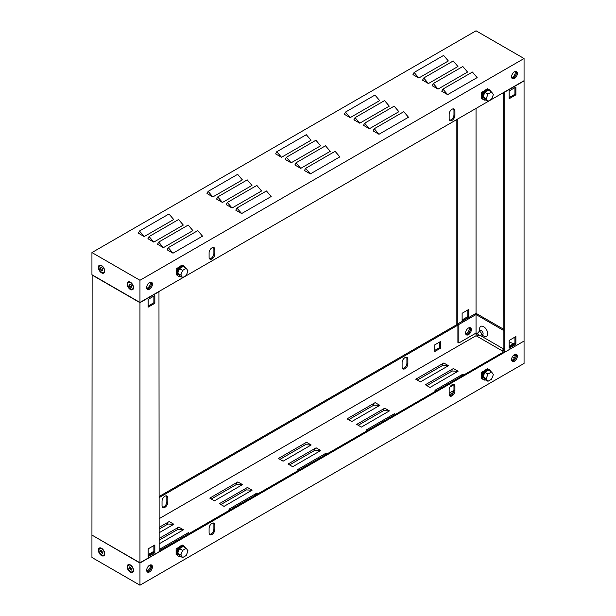 <?xml version="1.0" encoding="UTF-8"?>
<svg xmlns="http://www.w3.org/2000/svg" width="616" height="616" viewBox="0 0 616 616"><rect width="100%" height="100%" fill="white"/><g stroke="black" fill="none" stroke-linecap="round" stroke-linejoin="round"><path stroke-width="0.92" d="M485.901 369.669L487.564 368.707L488.142 369.161M482.313 371.741L482.913 372.087L481.712 372.78L482.428 372.087L482.066 371.879M481.466 372.642L481.712 378.601L481.712 372.78M482.913 372.087L482.913 372.888M482.112 378.37L481.712 378.601M490.621 371.44A5.775 3.334 120 0 0 489.543 369.839A5.775 3.334 120 0 0 486.655 370.124A5.775 3.334 120 0 0 482.882 375.206A5.775 3.334 120 0 0 483.768 379.833A5.775 3.334 120 0 0 485.701 379.964M483.768 379.833L482.998 379.387A5.775 3.334 -60 0 1 482.112 374.767A5.775 3.334 -60 0 1 485.885 369.677A5.775 3.334 -60 0 1 488.773 369.392L489.543 369.839M491.576 371.995L488.457 370.193L484.854 372.272L483.052 376.915L484.854 379.479L487.972 381.281L491.576 379.202L493.377 374.559L491.576 371.995L487.972 374.074L486.17 378.717L487.972 381.281M484.854 372.272L487.972 374.074M483.052 376.915L486.17 378.717M180.342 556.263A5.775 3.334 -60 0 1 178.409 556.133A5.775 3.334 -60 0 1 177.524 551.505A5.775 3.334 -60 0 1 181.297 546.423A5.775 3.334 -60 0 1 184.184 546.13A5.775 3.334 -60 0 1 185.262 547.74M184.184 546.13L183.414 545.691A5.775 3.334 120 0 0 180.526 545.976A5.775 3.334 120 0 0 176.754 551.066A5.775 3.334 120 0 0 177.639 555.686L178.409 556.133M182.613 557.58L179.495 555.778L177.693 553.214L179.495 548.571L183.098 546.492L186.217 548.294L188.019 550.85L186.217 555.501L182.613 557.58L180.811 555.016L182.613 550.373L186.217 548.294M179.495 548.571L182.613 550.373M177.693 553.214L180.811 555.016M176.707 548.178L177.069 548.386L176.107 548.941L176.107 554.762L176.754 554.67M176.107 548.941L176.353 554.9M182.659 545.437L182.205 545.006L176.446 548.748M176.353 549.079L177.547 548.386L177.547 549.187M177.547 548.386L176.946 548.04M478.663 335.181A1.186 0.685 -120 0 0 478.07 333.911A1.186 0.685 -120 0 0 477.123 333.749A1.186 0.685 -120 0 0 476.977 334.211A1.186 0.685 -120 0 0 477.423 335.327A1.186 0.685 -120 0 0 478.293 335.774A1.186 0.685 -120 0 0 478.663 335.181M478.293 335.774L480.865 335.25A2.04 1.178 -120 0 0 481.081 335.166A2.04 1.178 -120 0 0 481.504 334.234A2.04 1.178 -120 0 0 480.611 332.186A2.04 1.178 -120 0 0 479.04 331.639A2.04 1.178 -120 0 0 478.871 331.785L477.123 333.749M131.169 570.216L129.229 567.598L129.822 566.751L131.762 569.377L131.169 570.216M131.27 570L129.406 567.521M129.568 567.413L129.968 566.828M133.21 570.054A3.835 2.218 -120 0 0 131.539 566.189A3.835 2.218 -120 0 0 128.582 565.165A3.835 2.218 -120 0 0 127.781 566.92A3.835 2.218 -120 0 0 129.46 570.778A3.835 2.218 -120 0 0 132.417 571.81A3.835 2.218 -120 0 0 133.21 570.054M132.563 571.71A3.835 2.218 -120 0 0 132.725 571.625A3.835 2.218 -120 0 0 133.51 570.116M130.592 565.057A3.835 2.218 -120 0 0 128.89 564.98A3.835 2.218 -120 0 0 128.744 565.08M102.364 553.584L100.423 550.966L100.993 550.127L102.957 552.745L102.364 553.584M102.464 553.368L100.601 550.889M100.754 550.781L101.155 550.196M104.404 553.422A3.835 2.218 -120 0 0 102.726 549.557A3.835 2.218 -120 0 0 99.769 548.533A3.835 2.218 -120 0 0 98.976 550.288A3.835 2.218 -120 0 0 100.654 554.146A3.835 2.218 -120 0 0 103.611 555.178A3.835 2.218 -120 0 0 104.404 553.422M103.758 555.078A3.835 2.218 -120 0 0 103.919 554.993A3.835 2.218 -120 0 0 104.705 553.484M101.786 548.425A3.835 2.218 -120 0 0 100.085 548.348A3.835 2.218 -120 0 0 99.931 548.448M101.548 548.279L101.548 548.279A4.481 2.587 60 0 1 104.712 553.769A4.481 2.587 60 0 1 101.548 555.593A4.481 2.587 60 0 1 98.375 550.103A4.481 2.587 60 0 1 101.548 548.279M130.353 564.91L130.353 564.91A4.481 2.587 60 0 1 133.526 570.401A4.481 2.587 60 0 1 130.353 572.226A4.481 2.587 60 0 1 127.189 566.735A4.481 2.587 60 0 1 130.353 564.91M465.966 334.442A4.073 2.349 120 0 0 467.405 334.057A4.073 2.349 120 0 0 469.9 327.627M465.681 333.826A4.073 2.349 120 0 0 466.443 333.502A4.073 2.349 120 0 0 469.223 327.697M514.452 361.222A4.073 2.349 120 0 0 517.117 357.634A4.073 2.349 120 0 0 516.493 354.369A4.073 2.349 120 0 0 514.452 354.57A4.073 2.349 120 0 0 511.796 358.158A4.073 2.349 120 0 0 512.42 361.423A4.073 2.349 120 0 0 514.452 361.222M515.954 354.192A4.073 2.349 -60 0 1 516.008 357.519A4.073 2.349 -60 0 1 513.49 360.668A4.073 2.349 -60 0 1 511.996 361.053M164.926 496.219A4.073 2.349 120 0 0 162.039 501.208L162.039 505.644A4.073 2.349 120 0 0 162.886 507.507A4.073 2.349 120 0 0 166.027 506.421A4.073 2.349 120 0 0 167.806 502.317L167.806 497.882A4.073 2.349 120 0 0 166.959 496.019A4.073 2.349 120 0 0 164.926 496.219M211.973 523.384A4.073 2.349 120 0 0 209.094 528.374L209.094 532.809A4.073 2.349 120 0 0 209.94 534.673A4.073 2.349 120 0 0 213.074 533.579A4.073 2.349 120 0 0 214.853 529.483L214.853 525.048A4.073 2.349 120 0 0 214.014 523.184A4.073 2.349 120 0 0 211.973 523.384M404.982 357.619A4.073 2.349 120 0 0 402.102 362.608L402.102 367.044A4.073 2.349 120 0 0 402.949 368.907A4.073 2.349 120 0 0 406.09 367.821A4.073 2.349 120 0 0 407.869 363.717L407.869 359.282A4.073 2.349 120 0 0 407.022 357.419A4.073 2.349 120 0 0 404.982 357.619M452.036 384.784A4.073 2.349 120 0 0 449.156 389.774L449.156 394.209A4.073 2.349 120 0 0 450.003 396.073A4.073 2.349 120 0 0 453.137 394.987A4.073 2.349 120 0 0 454.916 390.883L454.916 386.448A4.073 2.349 120 0 0 454.077 384.584A4.073 2.349 120 0 0 452.036 384.784M149.557 571.894A4.073 2.349 120 0 0 152.221 568.306A4.073 2.349 120 0 0 151.598 565.041A4.073 2.349 120 0 0 149.557 565.242A4.073 2.349 120 0 0 146.901 568.83A4.073 2.349 120 0 0 147.524 572.095A4.073 2.349 120 0 0 149.557 571.894M151.059 564.864A4.073 2.349 -60 0 1 151.113 568.191A4.073 2.349 -60 0 1 148.595 571.34A4.073 2.349 -60 0 1 147.101 571.717M92.138 535.196L139.955 563.024L523.862 341.156M524.054 341.264L524.054 363.44L139.955 585.2L91.946 557.48L91.946 535.304M434.75 350.412L439.555 347.64L439.555 342.096M162.462 507.13A4.073 2.349 120 0 0 165.373 505.513A4.073 2.349 120 0 0 166.844 501.763L166.844 497.328A4.073 2.349 120 0 0 166.42 495.842M402.525 368.537A4.073 2.349 120 0 0 405.436 366.913A4.073 2.349 120 0 0 406.907 363.163L406.907 358.728A4.073 2.349 120 0 0 406.483 357.241M457.034 324.524L159.159 496.496M139.955 563.024L139.955 585.2M485.878 369.685L481.804 372.449M159.159 550.827L504.08 351.69M457.896 325.132L159.159 497.605M514.476 357.911L512.42 356.718M502.833 351.189L476.045 335.72L159.159 518.672M456.841 119.504L456.841 324.409L457.896 325.025L457.896 342.427L458.858 342.981L476.045 333.064L476.045 335.72M440.517 348.194L440.517 341.541L434.75 344.868L434.75 351.52L440.517 348.194L439.555 347.64M213.475 523.007A4.073 2.349 -60 0 1 213.898 524.493L213.898 528.928A4.073 2.349 -60 0 1 212.428 532.678A4.073 2.349 -60 0 1 209.517 534.295M453.538 384.407A4.073 2.349 -60 0 1 453.961 385.893L453.961 390.328A4.073 2.349 -60 0 1 452.49 394.078A4.073 2.349 -60 0 1 449.58 395.695M161.454 549.503L160.314 548.848L188.388 532.648L189.52 533.302M230.107 509.863L228.975 509.209L257.041 493.008L258.181 493.662M298.768 470.224L297.636 469.569L325.702 453.368L326.834 454.023M367.421 430.592L366.289 429.937L394.363 413.729L395.495 414.383M436.082 390.952L434.95 390.298L463.016 374.089L464.148 374.744M453.769 384.823L449.95 387.033M159.159 538.43L178.786 527.103L183.46 529.798L159.159 543.828M420.42 381.905L415.746 379.21L443.813 363.001L448.487 365.696L420.42 381.905M351.759 421.544L347.085 418.849L375.152 402.641L379.833 405.336L351.759 421.544M283.098 461.184L278.424 458.481L306.499 442.28L311.172 444.975L283.098 461.184M224.047 506.367L219.373 503.665L247.44 487.464L252.113 490.159L224.047 506.367M292.708 466.728L288.026 464.025L316.1 447.824L320.774 450.519L292.708 466.728M361.361 427.088L356.687 424.393L384.761 408.185L389.435 410.88L361.361 427.088M430.022 387.449L425.348 384.754L453.415 368.545L458.088 371.24L430.022 387.449M214.445 500.823L209.771 498.121L237.838 481.92L242.511 484.615L214.445 500.823M159.159 527.342L169.184 521.56L173.858 524.255L159.159 532.74M449.156 393.177L453.953 390.405M453.476 392.446L449.226 394.902M461.307 375.075L461.669 376.176M392.654 414.714L393.008 415.815M323.993 454.354L324.355 455.455M255.332 493.993L255.694 495.095M186.679 533.633L187.041 534.734M451.705 369.531L452.19 371.017L426.873 385.631M383.052 409.17L383.537 410.649L358.212 425.271M314.391 448.81L314.876 450.288L289.559 464.911M245.73 488.45L246.215 489.928L220.898 504.55M177.077 528.089L177.562 529.567L159.159 540.193M442.103 363.987L442.588 365.473L417.271 380.087M373.442 403.626L373.927 405.105L348.61 419.727M304.789 443.266L305.274 444.744L279.957 459.367M236.128 482.906L236.613 484.384L211.296 499.006M167.475 522.545L167.96 524.024L159.159 529.106M173.858 524.255L167.96 524.024M242.511 484.615L236.613 484.384M311.172 444.975L305.274 444.744M379.833 405.336L373.927 405.105M448.487 365.696L442.588 365.473M183.46 529.798L177.562 529.567M252.113 490.159L246.215 489.928M320.774 450.519L314.876 450.288M389.435 410.88L383.537 410.649M458.088 371.24L452.19 371.017M176.107 268.969L176.353 274.929L176.107 268.969L177.069 268.414L176.707 268.206M185.262 267.767A5.775 3.334 120 0 0 184.184 266.158A5.775 3.334 120 0 0 181.297 266.443A5.775 3.334 120 0 0 177.524 271.533A5.775 3.334 120 0 0 178.409 276.161L177.639 275.714A5.775 3.334 -60 0 1 176.754 271.086A5.775 3.334 -60 0 1 180.526 266.004L182.205 265.034L182.783 265.488M177.547 269.207L176.946 268.068M176.353 274.929L176.754 274.697M176.353 269.107L177.547 268.414M176.446 268.776L180.511 266.012A5.775 3.334 -60 0 1 183.414 265.719L184.184 266.158M178.409 276.161A5.775 3.334 120 0 0 180.342 276.291M186.217 268.314L183.098 266.512L179.495 268.591L177.693 273.242L179.495 275.799L182.613 277.6L186.217 275.521L188.019 270.878L186.217 268.314L182.613 270.393L180.811 275.044L182.613 277.6M177.693 273.242L180.811 275.044M179.495 268.591L182.613 270.393M485.701 99.992A5.775 3.334 -60 0 1 483.768 99.861A5.775 3.334 -60 0 1 482.882 95.234A5.775 3.334 -60 0 1 486.655 90.152A5.775 3.334 -60 0 1 489.543 89.859A5.775 3.334 -60 0 1 490.621 91.468M489.543 89.859L488.773 89.42A5.775 3.334 120 0 0 485.885 89.705A5.775 3.334 120 0 0 482.112 94.787A5.775 3.334 120 0 0 482.998 99.415L483.768 99.861M487.972 101.309L484.854 99.507L483.052 96.943L484.854 92.3L488.457 90.213L491.576 92.015L493.377 94.579L491.576 99.222L487.972 101.309L486.17 98.745L487.972 94.102L491.576 92.015M483.052 96.943L486.17 98.745M484.854 92.3L487.972 94.102M488.142 89.189L487.564 88.735L485.901 89.697M482.066 91.907L482.428 92.115L481.466 92.669L481.712 98.629L481.466 92.669M482.913 92.908L482.913 92.115L481.712 92.808M482.112 98.398L481.712 98.629M482.913 92.115L482.313 91.769M129.822 286.694L131.193 287.464L131.762 286.625L131.169 284.785L129.807 284.014L129.229 284.854L129.822 286.694M129.406 284.769L130.068 286.555L131.27 287.256M133.51 287.372A3.835 2.218 60 0 1 132.725 288.881A3.835 2.218 60 0 1 132.563 288.958M133.21 287.302A3.835 2.218 60 0 1 132.417 289.058A3.835 2.218 60 0 1 129.46 288.034A3.835 2.218 60 0 1 127.781 284.176A3.835 2.218 60 0 1 128.582 282.413A3.835 2.218 60 0 1 131.539 283.445A3.835 2.218 60 0 1 133.21 287.302M128.744 282.336A3.835 2.218 60 0 1 128.89 282.236A3.835 2.218 60 0 1 130.592 282.313M129.968 284.084L129.568 284.669M101.016 270.062L102.387 270.832L102.957 269.993L102.364 268.153L100.993 267.382L100.423 268.222L101.016 270.062M100.601 268.137L101.255 269.923L102.464 270.624M104.705 270.74A3.835 2.218 60 0 1 103.919 272.249A3.835 2.218 60 0 1 103.758 272.326M104.404 270.67A3.835 2.218 60 0 1 103.611 272.426A3.835 2.218 60 0 1 100.654 271.402A3.835 2.218 60 0 1 98.976 267.544A3.835 2.218 60 0 1 99.769 265.781A3.835 2.218 60 0 1 102.726 266.813A3.835 2.218 60 0 1 104.404 270.67M99.931 265.704A3.835 2.218 60 0 1 100.085 265.604A3.835 2.218 60 0 1 101.786 265.681M101.155 267.452L100.754 268.037M101.548 265.535A4.481 2.587 -120 0 0 98.375 267.359A4.481 2.587 -120 0 0 101.548 272.85A4.481 2.587 -120 0 0 104.712 271.017A4.481 2.587 -120 0 0 101.548 265.535L101.548 265.535M130.353 282.166A4.481 2.587 -120 0 0 127.189 283.991A4.481 2.587 -120 0 0 130.353 289.481A4.481 2.587 -120 0 0 133.526 287.649A4.481 2.587 -120 0 0 130.353 282.166L130.353 282.166M149.557 282.498A4.073 2.349 120 0 0 146.901 286.086A4.073 2.349 120 0 0 147.524 289.351A4.073 2.349 120 0 0 149.557 289.15A4.073 2.349 120 0 0 152.221 285.562A4.073 2.349 120 0 0 151.598 282.297A4.073 2.349 120 0 0 149.557 282.498M151.059 282.113A4.073 2.349 -60 0 1 151.113 285.447A4.073 2.349 -60 0 1 148.595 288.596A4.073 2.349 -60 0 1 147.101 288.973M452.036 120.336A4.073 2.349 120 0 0 454.916 115.346L454.916 110.911A4.073 2.349 120 0 0 454.077 109.047A4.073 2.349 120 0 0 450.935 110.133A4.073 2.349 120 0 0 449.156 114.237L449.156 118.672A4.073 2.349 120 0 0 450.003 120.536A4.073 2.349 120 0 0 452.036 120.336M453.538 108.87A4.073 2.349 -60 0 1 453.961 110.356L453.961 114.792A4.073 2.349 -60 0 1 451.074 119.781A4.073 2.349 -60 0 1 449.58 120.159M211.973 258.936A4.073 2.349 120 0 0 214.853 253.946L214.853 249.511A4.073 2.349 120 0 0 214.014 247.647A4.073 2.349 120 0 0 210.872 248.733A4.073 2.349 120 0 0 209.094 252.837L209.094 257.272A4.073 2.349 120 0 0 209.94 259.136A4.073 2.349 120 0 0 211.973 258.936M213.475 247.463A4.073 2.349 -60 0 1 213.898 248.956L213.898 253.392A4.073 2.349 -60 0 1 211.019 258.381A4.073 2.349 -60 0 1 209.517 258.759M514.452 71.826A4.073 2.349 120 0 0 511.796 75.414A4.073 2.349 120 0 0 512.42 78.679A4.073 2.349 120 0 0 514.452 78.478A4.073 2.349 120 0 0 517.117 74.89A4.073 2.349 120 0 0 516.493 71.625A4.073 2.349 120 0 0 514.452 71.826M515.954 71.448A4.073 2.349 -60 0 1 516.008 74.775A4.073 2.349 -60 0 1 513.49 77.924A4.073 2.349 -60 0 1 511.996 78.301M139.955 280.28L91.946 252.56L476.045 30.8L524.054 58.52L139.955 280.28L139.955 302.456L91.946 274.736L91.946 252.56M139.955 302.456L524.054 80.696L524.054 58.52M485.878 89.713L481.804 92.477M414.106 72.457L443.612 55.417L448.34 60.969L418.826 78.001L412.966 74.621L414.106 72.457L418.826 78.001M345.445 112.097L374.959 95.056L379.679 100.608L350.165 117.641L344.305 114.26L345.445 112.097L350.165 117.641M276.784 151.736L306.298 134.696L311.018 140.248L281.512 157.28L275.645 153.9L276.784 151.736L281.512 157.28M208.131 191.376L237.637 174.336L242.365 179.887L212.851 196.92L206.991 193.54L208.131 191.376L212.851 196.92M139.47 231.015L168.984 213.975L173.704 219.527L144.198 236.559L138.331 233.179L139.47 231.015L144.198 236.559M423.708 78.001L453.214 60.961L457.942 66.513L428.428 83.545L422.568 80.165L423.708 78.001L428.428 83.545M355.047 117.641L384.561 100.601L389.281 106.152L359.767 123.185L353.907 119.804L355.047 117.641L359.767 123.185M286.386 157.28L315.9 140.24L320.62 145.792L291.114 162.824L285.247 159.444L286.386 157.28L291.114 162.824M217.733 196.92L247.239 179.88L251.967 185.431L222.453 202.464L216.593 199.084L217.733 196.92L222.453 202.464M149.072 236.559L178.586 219.519L183.306 225.071L153.8 242.103L147.932 238.723L149.072 236.559L153.8 242.103M433.31 83.545L462.816 66.505L467.544 72.057L438.03 89.089L432.17 85.709L433.31 83.545L438.03 89.089M364.649 123.185L394.163 106.144L398.883 111.696L369.377 128.729L363.509 125.348L364.649 123.185L369.377 128.729M295.996 162.824L325.502 145.784L330.23 151.336L300.716 168.368L294.856 164.988L295.996 162.824L300.716 168.368M227.335 202.464L256.841 185.424L261.569 190.975L232.055 208.008L226.195 204.627L227.335 202.464L232.055 208.008M158.674 242.103L188.188 225.063L192.908 230.615L163.402 247.647L157.534 244.267L158.674 242.103L163.402 247.647M442.912 89.089L472.418 72.049L477.146 77.601L447.632 94.633L441.772 91.253L442.912 89.089L447.632 94.633M374.251 128.729L403.765 111.689L408.485 117.24L378.979 134.273L373.111 130.892L374.251 128.729L378.979 134.273M305.598 168.368L335.104 151.328L339.832 156.88L310.318 173.912L304.458 170.532L305.598 168.368L310.318 173.912M236.937 208.008L266.451 190.968L271.171 196.519L241.657 213.552L235.797 210.172L236.937 208.008L241.657 213.552M168.276 247.647L197.79 230.607L202.51 236.159L173.004 253.191L167.136 249.811L168.276 247.647L173.004 253.191M479.61 331.308A2.487 1.44 60 0 1 481.342 330.63L481.342 330.63A2.487 1.44 60 0 1 483.098 333.68A2.487 1.44 60 0 1 481.65 334.842M483.629 336.013L481.62 334.858L483.629 336.013A5.721 3.303 60 0 0 487.68 333.68A5.721 3.303 60 0 0 483.629 326.673A5.721 3.303 60 0 0 479.587 329.006L479.587 331.323M509.17 343.328A5.721 3.303 60 0 1 512.435 343.305A5.721 3.303 60 0 1 513.236 343.851M515.892 71.441A4.073 2.349 -60 0 1 513.398 77.87A4.073 2.349 -60 0 1 511.958 78.255M515.215 71.502A4.073 2.349 -60 0 1 512.435 77.316A4.073 2.349 -60 0 1 511.673 77.639M515.892 354.185A4.073 2.349 -60 0 1 513.398 360.614A4.073 2.349 -60 0 1 511.958 360.999M515.215 354.246A4.073 2.349 -60 0 1 512.435 360.06A4.073 2.349 -60 0 1 511.673 360.383M468.46 334.665A4.073 2.349 120 0 0 471.117 331.077A4.073 2.349 120 0 0 470.493 327.812A4.073 2.349 120 0 0 468.46 328.012A4.073 2.349 120 0 0 465.796 331.608A4.073 2.349 120 0 0 466.42 334.873A4.073 2.349 120 0 0 468.46 334.665M465.996 334.496A4.073 2.349 120 0 0 467.498 334.111A4.073 2.349 120 0 0 470.008 330.969A4.073 2.349 120 0 0 469.954 327.635M458.858 342.981L458.858 324.47L457.796 323.854L457.796 118.95M504.851 352.129L524.054 341.041L524.054 80.919L504.851 92.007L504.851 352.129L503.796 351.851M509.17 90.952L509.17 98.714L515.892 94.833L515.892 87.072L509.17 90.952M509.17 340.432L509.17 348.194L515.892 344.313L515.892 336.552L509.17 340.432M462.123 319.92L467.883 316.593L467.883 309.94M503.695 92.446L503.888 350.465L502.833 349.857L502.833 352.406M458.858 324.47L476.045 314.545L476.045 333.064L477.161 333.71M480.103 335.404L503.888 349.141M513.929 354.931L515.269 355.709M503.888 330.623L476.045 314.545M502.833 349.857L503.888 349.249M509.17 346.2L514.938 342.873M503.888 329.398L476.045 313.321L476.045 108.416M457.796 323.854L476.045 313.321M509.17 97.605L514.938 94.279L514.938 87.626M509.17 347.085L514.938 343.759L514.938 337.106M511.588 77.154L512.135 77.47M468.845 317.148L462.123 321.028L462.123 313.267L468.845 309.386L468.845 317.148L467.883 316.593M514.938 343.759L515.892 344.313M514.938 94.279L515.892 94.833M150.319 282.174A4.073 2.349 -60 0 1 147.54 287.988A4.073 2.349 -60 0 1 146.777 288.303M150.997 282.113A4.073 2.349 -60 0 1 148.502 288.542A4.073 2.349 -60 0 1 147.062 288.927M150.319 564.918A4.073 2.349 -60 0 1 147.54 570.732A4.073 2.349 -60 0 1 146.777 571.055M150.997 564.857A4.073 2.349 -60 0 1 148.502 571.286A4.073 2.349 -60 0 1 147.062 571.671M92.138 274.844L91.946 535.081L139.955 562.801L159.159 551.713L158.966 291.476M159.159 291.591L139.955 302.679L91.946 274.959M154.839 295.526L154.839 303.288L148.117 307.168L148.117 299.407L154.839 295.526M154.839 545.006L154.839 552.768L148.117 556.648L148.117 548.887L154.839 545.006M139.955 562.801L139.955 302.679M153.877 551.328L148.117 554.654M148.117 306.06L153.877 302.733L153.877 296.08M148.117 555.54L153.877 552.213L153.877 545.56M154.839 552.768L153.877 552.213M154.839 303.288L153.877 302.733M453.961 390.328L454.916 390.883M453.961 385.893L454.916 386.448M406.907 358.728L407.869 359.282M406.907 363.163L407.869 363.717M213.898 528.928L214.853 529.483M213.898 524.493L214.853 525.048M166.844 497.328L167.806 497.882M166.844 501.763L167.806 502.317M453.961 114.792L454.916 115.346M213.898 253.392L214.853 253.946M213.898 248.956L214.853 249.511M453.961 110.356L454.916 110.911M481.034 330.484L479.04 331.639M483.075 334.011L481.081 335.166"/></g></svg>
